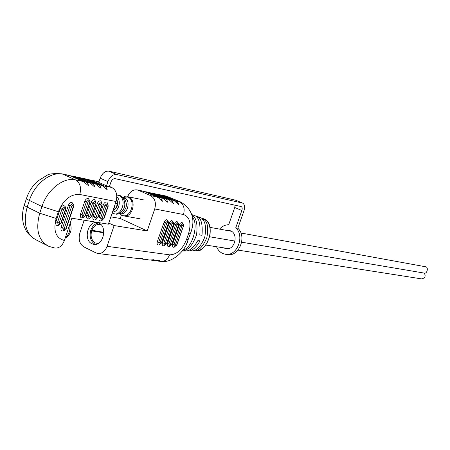 <?xml version="1.0" encoding="UTF-8"?>
<svg xmlns="http://www.w3.org/2000/svg" width="450" height="450" viewBox="0 0 450 450"><rect width="100%" height="100%" fill="white"/><g stroke="black" fill="none" stroke-linecap="round" stroke-linejoin="round"><path stroke-width="0.67" d="M240.907 233.004L425.666 266.777C428.76 267.064 427.101 274.207 424.204 273.088L241.684 242.201M235.041 241.076L209.649 236.779M424.204 273.088C425.981 275.991 425.177 277.937 421.785 278.916L238.016 250.104M192.218 250.864L196.763 250.858C208.665 249.851 215.646 225.799 204.587 219.156L203.895 218.897M91.941 243.765L93.825 244.356C103.134 246.324 107.837 226.716 98.904 223.132L97.267 222.615C87.93 220.438 83.019 240.002 91.941 243.765M167.518 202.146L163.682 198.726L149.293 192.476M172.969 203.271L169.161 199.868L154.817 193.652M178.346 204.373L174.555 200.998L160.262 194.811M161.989 201.009L158.13 197.567L143.691 191.278M192.24 217.069C198.956 223.127 192.982 247.821 182.897 250.127M182.256 250.959C187.982 250.599 192.746 245.25 196.532 234.894C197.843 224.482 196.431 217.952 192.291 215.303L191.812 215.128M194.158 250.881C198.782 251.021 203.006 246.628 206.826 237.707C208.575 228.291 207.681 222.261 204.154 219.611L201.769 218.745C205.453 221.406 206.438 227.582 204.727 237.268C200.841 246.493 196.476 251.038 191.644 250.903L191.227 250.909M186.48 250.858L187.959 250.937C191.925 251.184 195.958 247.815 200.059 240.84L197.865 240.598C193.669 247.753 189.512 251.207 185.4 250.965L184.933 250.971M191.644 214.526L193.776 215.297C198.714 216.343 200.722 222.924 199.806 235.035L201.994 235.299C202.894 223.543 200.964 217.164 196.211 216.169L194.462 215.64M192.319 226.704L191.604 230.316L186.199 244.912M121.421 215.032L120.251 218.481L110.869 216.855M139.911 258.649L140.771 258.896L142.847 258.311L138.167 258.564L97.92 253.491L95.934 252.877L83.874 246.898C79.566 244.046 78.227 239.428 79.858 233.055L84.167 220.219M144.759 191.638L138.398 190.282L150.508 195.581L156.819 196.903M97.92 253.491C102.049 253.699 105.103 251.314 107.089 246.319L114.131 225.562L108.771 223.042M107.089 246.319L169.554 254.835C176.698 254.717 182.374 249.564 186.57 239.377L188.544 233.702C191.509 223.273 189.827 216.883 183.504 214.526L154.738 208.963L147.201 230.957L114.131 225.562M154.738 208.963C156.352 202.674 154.941 198.214 150.508 195.581M138.398 190.282L137.244 189.906C132.981 189.382 129.78 191.644 127.654 196.684M147.201 230.957L120.251 218.481M140.136 258.756L139.809 258.649M145.547 259.363L146.402 259.605L148.477 259.031L143.831 259.279L140.867 258.907M145.766 259.47L145.446 259.363M151.104 260.066L151.948 260.303L154.029 259.734L149.417 259.982L146.492 259.616M151.312 260.168L151.003 260.072M156.583 260.764L157.416 260.994L159.502 260.432L154.918 260.679L152.038 260.314M156.78 260.859L156.482 260.764M163.052 195.407L177.244 201.561L163.052 195.407L161.426 195.21M178.808 204.576L177.244 201.561M157.646 194.254L171.883 200.441L157.646 194.254L155.998 194.057M173.441 203.473L171.883 200.441M152.162 193.084L166.449 199.305L152.162 193.084L150.491 192.887M167.996 202.359L166.449 199.305M146.599 191.897L160.937 198.152L146.599 191.897L144.9 191.694M162.472 201.223L160.937 198.152M192.032 216.045L192.291 215.303M203.653 221.04L204.154 219.611M226.811 230.434L230.608 230.833C238.933 233.938 234.664 250.65 226.046 248.715L223.779 247.871M235.597 200.183L108.883 171.146C105.148 170.831 102.24 173.177 100.164 178.183L98.758 182.374L106.498 185.811L107.916 181.603C110.008 176.569 112.911 174.201 116.634 174.499L242.561 203.085C244.671 204.272 245.126 206.893 243.917 210.938L237.825 228.229L235.738 227.841C245.188 236.132 236.919 256.832 225.264 254.233L222.649 253.451C219.893 252.141 217.851 249.902 216.529 246.735M237.825 228.229C247.258 236.498 239.006 257.136 227.368 254.548L225.439 254.261M106.582 189.236L102.898 186.024L88.02 179.415M100.524 187.982L95.647 184.129L81.9 178.11M94.376 186.716L90.653 183.465L75.684 176.782M88.133 185.428L83.211 181.524L69.379 175.438M235.738 227.841L241.852 210.487C242.454 208.468 242.229 207.157 241.172 206.567L115.222 178.689C113.361 178.549 111.915 179.73 110.874 182.239L109.457 186.435L111.797 187.47C116.319 190.209 117.748 194.884 116.066 201.493L108.388 224.184L71.848 218.205L64.395 240.497C62.336 245.756 59.197 248.282 54.979 248.074L48.932 246.398C38.385 240.851 35.319 229.798 39.735 213.227L41.957 206.505C47.261 189.596 63.613 176.912 75.487 179.865L83.002 181.44M109.457 186.435L106.498 185.811M90.984 180.045L105.728 186.615L90.951 180.034L98.949 181.794M107.162 189.495L105.728 186.615M84.87 178.74L99.692 185.349L84.87 178.74L83.104 178.532M101.115 188.246L99.692 185.349M78.699 177.424L93.566 184.072L78.699 177.424L76.905 177.216M94.972 186.986L93.566 184.072M72.439 176.091L87.351 182.773L72.439 176.091L70.616 175.877M88.746 185.704L87.351 182.773M90.951 180.034L89.212 179.826M226.592 248.569L225.889 248.203M228.909 230.816L230.243 230.692M219.538 229.106C222.171 226.209 225.219 224.769 228.679 224.769L234.748 207.495L235.058 205.2M95.383 244.389L94.894 244.17C90.585 241.374 89.201 236.807 90.737 230.473L91.637 230.906C90.298 236.475 91.519 240.491 95.31 242.944L98.134 243.506M103.832 232.47L90.737 230.473M103.832 232.341L90.872 230.062C92.531 225.844 95.124 223.498 98.646 223.02M101.008 224.668L99.973 224.381C96.317 224.083 93.589 226.125 91.772 230.496M103.832 232.763L91.637 230.906M115.453 203.304L117.422 203.608M117.433 203.231L115.526 203.096M117.433 203.197L115.588 202.899M116.561 199.626C118.249 204.317 117.118 207.787 113.175 210.037M167.608 221.102L165.403 222.756L158.653 242.353L159.278 244.502M168.097 223.442L167.794 222.345L166.809 223.211L160.054 242.803L160.369 243.877L161.353 243L168.328 223.425M159.739 244.569C157.584 245.661 156.752 244.772 157.247 241.903L164.273 221.648L165.521 220.123L166.725 219.679L168.109 221.524M157.247 241.903L160.054 242.803M172.71 222.024L170.533 223.667L169.138 223.211L170.19 221.462L171.607 220.624L172.058 220.629L173.199 222.424M173.199 224.347L172.901 223.256L171.928 224.123L165.212 243.579L165.516 244.648L166.489 243.771L173.424 224.331M164.874 245.334C162.748 246.414 161.927 245.531 162.422 242.685L163.817 243.135L164.43 245.267M171.928 224.123L170.533 223.667L163.817 243.135L165.212 243.579M177.75 222.93L175.596 224.567L174.212 224.117L175.252 222.373L176.659 221.546L177.103 221.546L178.222 223.318M178.234 225.236L177.941 224.162L176.979 225.017L170.297 244.344L170.595 245.402L171.557 244.536L178.459 225.225M169.942 246.088C167.839 247.157 167.034 246.279 167.529 243.456L168.913 243.9L169.509 246.015M176.979 225.017L175.596 224.567L168.913 243.9L170.297 244.344M182.717 223.83L180.591 225.456L179.218 225.006L180.248 223.279L181.643 222.452L182.076 222.458L183.184 224.201M183.201 226.119L182.919 225.051L181.963 225.9L175.314 245.098L175.607 246.15L176.558 245.284L183.42 226.108M174.938 246.831C172.862 247.888 172.074 247.016 172.569 244.215L173.942 244.659L174.527 246.757M181.963 225.9L180.591 225.456L173.942 244.659L175.314 245.098M150.362 192.831L147.96 192.319M159.998 197.567L162.382 198.067M165.516 198.726L167.861 199.215M155.886 194.006L153.518 193.506M170.949 199.862L173.267 200.346M161.325 195.171L158.996 194.67M169.971 197.342L164.396 195.823M176.31 200.987L181.969 202.545M191.604 230.316C195.092 218.222 191.531 208.811 180.922 202.084L166.292 196.099L179.314 201.617C183.667 204.171 185.068 208.474 183.504 214.526M172.569 244.215L179.218 225.006M167.529 243.456L174.212 224.117M162.422 242.685L169.138 223.211M169.554 254.835C167.681 259.442 164.756 261.636 160.785 261.416L157.511 261.006M186.57 239.377L188.151 239.507M188.544 233.702L190.114 233.848M163.997 222.294L166.809 223.211M89.871 202.567L89.55 202.584L89.128 201.347L87.975 202.292L83.593 215.347L82.013 214.841L82.867 217.277M83.593 215.347L84.021 216.568L85.174 215.618L89.55 202.584M89.032 200.014L88.701 199.89L86.394 201.774L84.802 201.263C85.612 199.305 86.771 198.36 88.267 198.439L89.769 200.768M96.092 203.726L95.372 202.517L94.236 203.451L89.876 216.416L88.307 215.91L89.139 218.329M89.876 216.416L90.293 217.626L91.434 216.675L95.782 203.743M95.265 201.189L92.661 202.944L91.091 202.433C91.896 200.486 93.038 199.553 94.511 199.626L95.985 201.909M102.229 204.862L101.526 203.67L100.401 204.598L96.064 217.463L94.506 216.962L95.321 219.358M96.064 217.463L96.469 218.661L97.594 217.721L101.925 204.879M101.407 202.348L98.843 204.092L97.284 203.586C98.078 201.656 99.208 200.728 100.665 200.796L102.111 203.04M108.27 205.987L107.584 204.801L106.47 205.729L102.161 218.492L100.614 217.997L101.413 220.376M102.161 218.492L102.555 219.684L103.669 218.751L107.978 206.004M107.46 203.49L104.929 205.222L103.382 204.722C104.175 202.809 105.289 201.887 106.723 201.954L108.141 204.148M73.62 206.578L73.288 206.606L72.838 205.357L71.657 206.314L64.282 228.403L62.663 227.891L63.574 230.338M64.282 228.403L64.733 229.629L65.919 228.651L73.288 206.606M72.782 204.013L72.411 203.873L70.037 205.796L68.422 205.273C69.244 203.282 70.431 202.326 71.977 202.393L73.552 204.834M65.593 209.863L65.244 209.891L64.789 208.637L63.591 209.61L59.136 222.964L57.504 222.446L58.432 224.927M59.136 222.964L59.602 224.201L60.801 223.222L65.244 209.891M64.755 207.292L64.361 207.146L61.959 209.081L60.322 208.558C61.149 206.556 62.353 205.588 63.928 205.65L65.126 206.471L65.531 208.148M70.459 175.815L62.904 174.201L75.487 179.865C80.089 182.7 81.523 187.571 79.785 194.479C70.532 193.961 63.399 199.727 58.376 211.764L56.149 218.453C53.072 230.766 55.817 238.112 64.395 240.497M86.406 182.149L89.269 182.751M76.764 177.154L73.884 176.541M92.621 183.454L95.445 184.044M82.974 178.476L80.139 177.874M98.752 184.736L101.531 185.321M89.1 179.781L86.304 179.184M58.376 211.764L41.957 206.505L29.391 200.464C26.955 199.266 26.021 198.484 26.595 198.107C28.896 191.413 32.614 185.737 37.744 181.074L47.323 175.129C48.881 173.818 53.674 173.379 61.701 173.801L62.904 174.201C50.962 171.197 34.616 183.696 29.391 200.464L27.197 207.124L39.735 213.227L56.149 218.453M26.454 198.523L24.418 204.716C23.839 205.116 24.767 205.914 27.197 207.124C22.86 223.554 25.999 234.562 36.619 240.143L46.53 245.177M98.927 181.873L92.374 180.478M104.788 186.002L111.797 187.47M64.429 230.377C61.734 231.683 60.609 230.681 61.048 227.379L68.422 205.273M59.338 224.955C56.599 226.294 55.44 225.281 55.873 221.929L60.322 208.558M102.156 220.427C99.641 221.676 98.612 220.703 99.073 217.502L103.382 204.722M96.092 219.409C93.538 220.674 92.492 219.69 92.948 216.461L97.284 203.586M89.944 218.374C87.351 219.656 86.282 218.666 86.732 215.404L91.091 202.433M83.694 217.322C81.067 218.621 79.976 217.626 80.426 214.329L84.802 201.263M116.066 201.493L79.785 194.479M65.391 237.51C69.12 234.36 70.554 230.074 69.688 224.657M63.591 209.61L61.959 209.081L57.504 222.446L55.873 221.929M61.149 223.183L60.801 223.222M71.657 206.314L70.037 205.796L62.663 227.891L61.048 227.379M66.263 228.606L65.919 228.651M106.47 205.729L104.929 205.222L100.614 217.997L99.073 217.502M103.972 218.722L103.669 218.751M100.401 204.598L98.843 204.092L94.506 216.962L92.948 216.461M97.903 217.693L97.594 217.721M94.236 203.451L92.661 202.944L88.307 215.91L86.732 215.404M91.744 216.647L91.434 216.675M87.975 202.292L86.394 201.774L82.013 214.841L80.426 214.329M85.494 215.589L85.174 215.618M100.164 178.183L107.916 181.603M108.883 171.146L116.634 174.499M235.119 200.019L242.252 202.989M234.748 207.495L241.852 210.487M115.054 208.918L114.474 206.196M122.816 197.426L124.448 197.837C131.687 200.61 127.069 216.191 119.818 213.502M116.409 200.323L116.736 199.958M116.713 206.55L117.124 203.591M117.259 203.192L117.427 202.77M116.663 199.074C118.704 204.261 117.489 208.069 113.017 210.504M116.837 196.982C121.837 200.728 118.502 212.276 112.511 212.001M116.719 194.996L118.879 195.48C127.659 198.9 121.241 217.772 112.826 213.356L112.168 213.002M121.416 196.268L122.569 197.235C126.388 203.676 125.331 209.143 119.385 213.632L118.147 214.042M123.204 197.736L124.436 198.714C127.749 204.3 126.832 209.036 121.674 212.929L120.369 213.334M116.707 194.94L120.116 195.547L122.569 197.235L127.839 197.066C136.772 200.537 130.269 219.628 121.697 215.151L119.52 213.593M124.363 196.689L128.751 197.049C137.07 200.183 132.412 218.076 123.851 215.927L140.119 218.812M210.116 227.385L231.446 231.278M205.858 245.059L228.572 248.619M196.976 250.847C201.887 251.218 206.19 246.178 209.891 235.721C211.365 223.672 207.653 220.759 204.429 219.088L196.026 216.09M167.631 221.119L167.513 221.062C168.424 221.451 168.694 222.244 168.322 223.447L161.578 243L159.103 244.457M172.732 222.036L172.62 221.985C173.526 222.373 173.79 223.166 173.419 224.353L166.714 243.771L164.256 245.216M177.767 222.941L177.66 222.891C178.554 223.273 178.819 224.061 178.447 225.248L171.776 244.53L169.346 245.97M182.734 223.836L182.632 223.791C183.521 224.167 183.78 224.944 183.409 226.131L176.771 245.284L174.364 246.718M182.227 250.993L185.4 250.965M191.644 250.903L187.959 250.937M187.374 242.505C182.604 254.436 169.813 263.222 160.785 261.416M166.292 196.099L163.086 195.412M160.363 194.833L157.68 194.259M154.918 193.674L152.196 193.095M149.394 192.499L146.632 191.908M143.792 191.301L137.244 189.906M156.999 196.976L144.636 191.582M173.436 200.419L161.207 195.114M168.036 199.288L155.762 193.95M162.557 198.141L150.238 192.774M82.648 217.221L83.031 217.333L85.483 215.629L89.859 202.601C90.388 201.836 90.062 200.953 88.892 199.946L89.089 200.047M88.926 218.267L89.308 218.379L91.733 216.686L96.081 203.76L95.321 201.218M95.113 219.302L97.892 217.727L102.218 204.896L101.464 202.376M101.211 220.32L103.961 218.756L108.259 206.021L107.511 203.518M63.315 230.271L63.759 230.4L66.246 228.651L73.609 206.618C74.138 205.83 73.806 204.936 72.624 203.934L72.844 204.047M58.179 224.854L58.613 224.983L61.138 223.222L65.576 209.903C66.116 209.132 65.784 208.232 64.586 207.208L64.817 207.326M33.683 238.573C29.137 234.855 26.561 232.099 25.948 230.316L24.052 226.058C21.926 219.381 22.005 212.411 24.277 205.149M88.121 179.432L84.904 178.746M82.001 178.127L78.733 177.435M75.786 176.805L72.472 176.096M69.486 175.461L61.701 173.801M70.183 223.183C72.366 229.652 70.701 234.636 65.188 238.123M101.728 185.406L88.965 179.719M95.647 184.129L82.839 178.414M89.477 182.841L76.629 177.086M83.211 181.524L70.324 175.748M235.429 200.115L242.561 203.085M113.271 213.604L116.758 214.251L120.465 213.3M123.3 197.809L122.569 197.235M122.136 215.398L123.851 215.927M127.592 196.672L143.786 199.946M121.927 215.297L121.033 214.791M113.051 213.502L112.207 213.024"/></g></svg>
